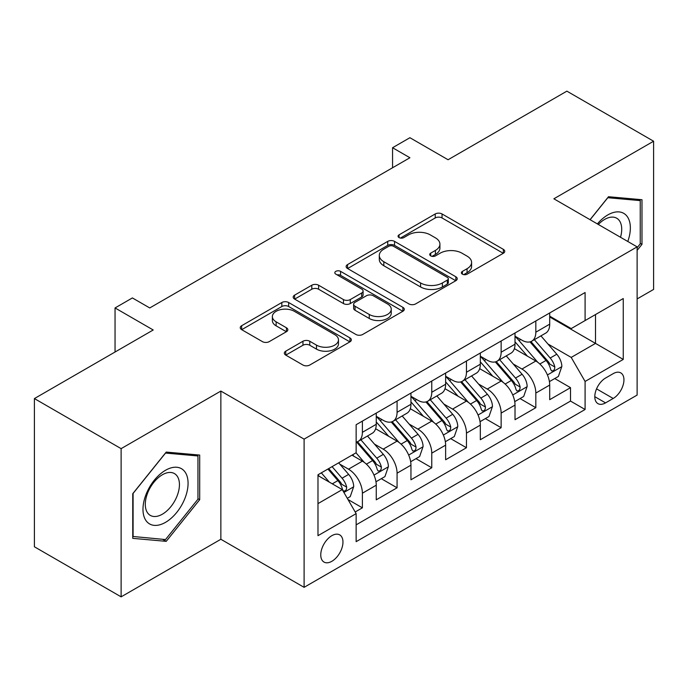 <?xml version="1.0" encoding="UTF-8"?>
<svg xmlns="http://www.w3.org/2000/svg" width="688" height="688" viewBox="0 0 688 688"><rect width="100%" height="100%" fill="white"/><g stroke="black" fill="none" stroke-linecap="round" stroke-linejoin="round"><path stroke-width="1.03" d="M462.388 274.159A3.371 1.944 0 0 0 467.152 274.159L503.332 253.27A4.816 2.778 0 0 0 504.743 251.309A4.816 2.778 0 0 0 503.332 249.34L442.04 213.959A4.816 2.778 0 0 0 435.229 213.959L399.057 234.84A3.371 1.944 0 0 0 398.068 236.216A3.371 1.944 0 0 0 399.057 237.592A3.371 1.944 0 0 0 403.822 237.592L408.5 234.892A15.411 8.892 0 0 1 430.292 234.892L435.401 237.842A15.411 8.892 0 0 1 439.916 244.137A15.411 8.892 0 0 1 435.401 250.423L430.722 253.124A3.371 1.944 0 0 0 429.733 254.5A3.371 1.944 0 0 0 430.722 255.876A3.371 1.944 0 0 0 435.487 255.876L440.174 253.175A15.411 8.892 0 0 1 461.958 253.175L467.066 256.125A15.411 8.892 0 0 1 471.581 262.412A15.411 8.892 0 0 1 467.066 268.707L462.388 271.407A3.371 1.944 0 0 0 461.399 272.783A3.371 1.944 0 0 0 462.388 274.159L462.388 271.407M331.857 561.296A15.695 9.064 120 0 0 342.117 547.467A15.695 9.064 120 0 0 339.709 534.886A15.695 9.064 120 0 0 331.857 535.668A15.695 9.064 120 0 0 321.606 549.497A15.695 9.064 120 0 0 324.014 562.079A15.695 9.064 120 0 0 331.857 561.296M285.752 351.172A4.816 2.778 0 0 0 284.342 353.142A4.816 2.778 0 0 0 285.752 355.103L302.952 365.036A4.816 2.778 0 0 0 309.763 365.036L349.943 341.833A4.816 2.778 0 0 0 351.344 339.872A4.816 2.778 0 0 0 349.943 337.903L288.65 302.522A4.816 2.778 0 0 0 281.839 302.522L241.66 325.716A4.816 2.778 0 0 0 240.25 327.677A4.816 2.778 0 0 0 241.66 329.647L262.429 341.635A4.816 2.778 0 0 0 269.24 341.635L286.432 331.711A4.816 2.778 0 0 0 287.842 329.741A4.816 2.778 0 0 0 286.432 327.78L276.137 321.829A12.883 7.439 0 0 1 272.362 316.575A12.883 7.439 0 0 1 280.317 309.703A12.883 7.439 0 0 1 294.352 311.311L334.703 334.609A12.883 7.439 0 0 1 338.47 339.872A12.883 7.439 0 0 1 330.524 346.743A12.883 7.439 0 0 1 316.489 345.127L309.763 341.248A4.816 2.778 0 0 0 302.952 341.248L285.752 351.172L285.752 355.103M637.122 298.936L653.6 289.424L653.6 141.221L566.878 91.151L448.069 159.745L409.91 137.712L392.564 147.731L409.91 157.741L149.743 307.949L132.397 297.938L115.051 307.949L115.051 352.007M121.122 448.645L121.122 596.849L220.857 539.272L220.857 391.068L121.122 448.645L34.4 398.576L153.209 329.982L115.051 307.949M220.857 391.068L304.105 439.133L637.122 246.863L637.122 395.075L304.105 587.337L304.105 439.133M653.6 141.221L553.866 198.798L637.122 246.863M408.844 303.898A4.816 2.778 0 0 0 415.655 303.898L455.834 280.695A4.816 2.778 0 0 0 457.245 278.735A4.816 2.778 0 0 0 455.834 276.765L394.542 241.385A4.816 2.778 0 0 0 387.731 241.385L347.552 264.579A4.816 2.778 0 0 0 346.141 266.54A4.816 2.778 0 0 0 347.552 268.509L408.844 303.898M337.154 274.89A3.371 1.944 0 0 1 340.577 275.363L340.577 271.356L402.884 307.338A4.816 2.778 0 0 1 404.295 309.299A4.816 2.778 0 0 1 402.884 311.268L362.705 334.463A4.816 2.778 0 0 1 355.894 334.463L294.61 299.082L294.61 295.143A4.816 2.778 0 0 0 293.2 297.113A4.816 2.778 0 0 0 294.61 299.082M294.61 295.143L311.802 285.219A4.816 2.778 0 0 1 318.613 285.219L343.467 299.572A4.816 2.778 0 0 0 350.278 299.572L361.682 292.985A4.816 2.778 0 0 0 363.092 291.015A4.816 2.778 0 0 0 361.682 289.055L335.804 274.108A3.371 1.944 0 0 1 334.824 272.732A3.371 1.944 0 0 1 336.905 270.934A3.371 1.944 0 0 1 340.577 271.356M121.122 596.849L34.4 546.779L34.4 398.576M355.189 511.984L362.387 507.83L347.99 499.514M339.803 464.142L348.506 469.173A19.625 11.326 60 0 1 362.387 493.21L376.259 485.195L376.259 499.815L397.071 487.801L381.29 478.685M374.487 444.113L383.199 449.144A19.625 11.326 60 0 1 397.071 473.181L410.951 465.165L410.951 479.785L431.763 467.771L415.982 458.655M409.179 424.092L417.891 429.114A19.625 11.326 60 0 1 431.763 453.151L445.635 445.136L445.635 459.756L466.455 447.742L450.666 438.634M443.863 404.062L452.575 409.093A19.625 11.326 60 0 1 466.455 433.122L480.327 425.115L480.327 439.735L501.139 427.712L485.358 418.605M478.556 384.033L487.267 389.064A19.625 11.326 60 0 1 501.139 413.092L515.02 405.086L515.02 419.706L535.832 407.692L535.832 393.072A19.625 11.326 -120 0 0 521.951 369.035L513.248 364.004M520.051 398.576L535.832 407.692M376.259 485.195A19.625 11.326 -120 0 0 362.387 461.158L351.981 455.155M410.951 465.165A19.625 11.326 -120 0 0 397.071 441.137L375.622 428.744M445.635 445.136A19.625 11.326 -120 0 0 431.763 421.108L410.315 408.724M480.327 425.115A19.625 11.326 -120 0 0 466.455 401.078L444.998 388.694M515.02 405.086A19.625 11.326 -120 0 0 501.139 381.049L479.691 368.665M613.189 373.644L605.552 378.047A15.205 8.781 120 0 0 595.619 391.446A15.205 8.781 120 0 0 597.949 403.632A15.205 8.781 120 0 0 605.552 402.884L613.189 398.472A15.205 8.781 120 0 0 623.122 385.074A15.205 8.781 120 0 0 620.791 372.887A15.205 8.781 120 0 0 613.189 373.644M317.985 503.616L342.263 489.598L356.143 513.635L356.143 541.671L585.092 409.489L585.092 381.453L571.212 357.416L547.932 343.983M356.143 513.635L317.985 535.668L317.985 474.78L356.143 452.747L356.143 424.711L585.092 292.529L585.092 320.565L623.251 298.54L623.251 359.42L585.092 381.453M376.259 416.3L383.199 420.308A19.625 11.326 60 0 0 393.011 421.28L406.883 413.264A19.625 11.326 -120 0 0 410.951 404.286L410.951 393.063M410.951 396.271L417.891 400.278A19.625 11.326 60 0 0 427.695 401.25L441.576 393.235A19.625 11.326 -120 0 0 445.635 384.257L445.635 373.042M445.635 376.241L452.575 380.249A19.625 11.326 60 0 0 462.388 381.221L476.268 373.214A19.625 11.326 -120 0 0 480.327 364.227L480.327 353.013M480.327 356.221L487.267 360.22A19.625 11.326 60 0 0 497.08 361.191L510.952 353.185A19.625 11.326 -120 0 0 515.02 344.198L515.02 332.983M356.143 524.849L570.515 401.078L570.515 387.662L549.703 399.676L549.703 385.056A19.625 11.326 -120 0 0 535.832 361.019L514.375 348.635M515.02 336.191L521.951 340.199A19.625 11.326 -120 0 0 531.764 341.171A19.625 11.326 -120 0 0 535.832 332.184L535.832 320.969M531.764 341.171L545.644 333.155A19.625 11.326 -120 0 0 549.703 324.168L549.703 312.954M362.387 421.108L362.387 432.322A19.625 11.326 60 0 1 358.319 441.3A19.625 11.326 60 0 1 356.143 442.1M358.319 441.3L372.199 433.294A19.625 11.326 -120 0 0 376.259 424.307L376.259 413.092M397.071 401.078L397.071 412.293A19.625 11.326 60 0 1 393.011 421.28M431.763 381.049L431.763 392.263A19.625 11.326 60 0 1 427.695 401.25M466.455 361.019L466.455 372.242A19.625 11.326 60 0 1 462.388 381.221M501.139 340.999L501.139 352.213A19.625 11.326 60 0 1 497.08 361.191M501.139 413.092L501.139 427.712M466.455 433.122L466.455 447.742M431.763 453.151L431.763 467.771M397.071 473.181L397.071 487.801M362.387 493.21L362.387 507.83M342.263 489.598L317.985 475.58M571.212 357.416L595.498 343.398L595.498 314.562L623.251 298.54M549.703 316.962L623.251 359.42M549.703 316.162L571.212 328.58L585.092 320.565M220.857 539.272L304.105 587.337M392.564 147.731L392.564 167.76M554.734 378.546L570.515 387.662M570.515 401.078L585.092 409.489M637.122 250.389L641.981 244.352L641.981 199.718L608.502 196.725L590.046 219.687M132.741 538.351L166.221 541.344L199.692 499.703L199.692 455.069L166.221 452.076L132.741 493.717L132.741 538.351M640.244 243.346L641.981 244.352M197.955 498.697L199.692 499.703M162.678 539.297L166.221 541.344M463.738 274.632L467.066 272.715A15.411 8.892 0 0 0 471.581 266.419L471.581 262.412M439.916 244.137L439.916 248.136A15.411 8.892 0 0 1 435.401 254.431L432.064 256.357M503.272 253.313L442.04 217.958A4.816 2.778 0 0 0 435.229 217.958L400.399 238.074M455.766 280.738L394.542 245.384A4.816 2.778 0 0 0 387.731 245.384L347.621 268.544M447.32 280.111A3.371 1.944 0 0 0 448.309 278.735A3.371 1.944 0 0 0 447.32 277.359L393.519 246.295A3.371 1.944 0 0 0 388.754 246.295L383.818 249.142A15.411 8.892 0 0 0 379.303 255.437A15.411 8.892 0 0 0 383.818 261.724L420.592 282.957A15.411 8.892 0 0 0 442.384 282.957L447.32 280.111L447.32 284.11A3.371 1.944 0 0 0 448.309 282.734L448.309 278.735M379.303 255.437L379.303 259.445A15.411 8.892 0 0 0 383.818 265.731L383.818 261.724M447.32 284.11L442.384 286.965A15.411 8.892 0 0 1 420.592 286.965L383.818 265.731M294.67 299.117L311.802 289.227L311.802 285.219M363.092 291.015L363.092 295.023A4.816 2.778 0 0 1 361.682 296.992L350.278 303.571A4.816 2.778 0 0 1 343.467 303.571L318.613 289.227A4.816 2.778 0 0 0 311.802 289.227M340.577 275.363L402.824 311.303M369.258 314.459A12.883 7.439 0 0 0 383.302 316.076A12.883 7.439 0 0 0 391.248 309.204A12.883 7.439 0 0 0 387.482 303.941L373.266 295.737A4.816 2.778 0 0 0 366.455 295.737L355.042 302.324A4.816 2.778 0 0 0 353.632 304.285A4.816 2.778 0 0 0 355.042 306.255L369.258 314.459L369.258 318.467A12.883 7.439 0 0 0 383.302 320.075A12.883 7.439 0 0 0 391.248 313.203L391.248 309.204M353.632 304.285L353.632 308.293A4.816 2.778 0 0 0 355.042 310.262L355.042 306.255M369.258 318.467L355.042 310.262M338.47 339.872L338.47 343.871A12.883 7.439 0 0 1 330.524 350.742A12.883 7.439 0 0 1 316.489 349.134L309.763 345.247A4.816 2.778 0 0 0 302.952 345.247L285.821 355.137M272.362 316.575L272.362 320.582A12.883 7.439 0 0 0 276.137 325.837L276.137 321.829M286.371 331.745L276.137 325.837M349.874 341.876L288.65 306.521A4.816 2.778 0 0 0 281.839 306.521L241.72 329.681M549.411 381.616L558.381 376.448L561.847 366.429A13.003 7.508 -120 0 0 556.781 354.225L540.931 335.873M537.758 362.292L518.958 340.526A37.53 21.663 -120 0 0 515.02 336.406M527.447 356.186L516.937 344.009A31.149 17.983 -120 0 0 515.02 341.919M530.001 341.876L546.031 360.435A13.003 7.508 60 0 1 550.667 369.387L551.613 370.927L553.367 370.686L554.545 369.25L554.829 366.988A13.003 7.508 -120 0 0 550.194 358.027L534.344 339.683M530.938 341.566L548.164 361.51A6.622 3.827 60 0 1 549.832 364.107L554.829 366.988M627.791 241.479A31.889 18.413 120 0 0 607.814 214.923A31.889 18.413 120 0 0 597.365 223.91M620.507 237.274A24.14 13.941 120 0 0 616.723 218.225A24.14 13.941 120 0 0 604.649 219.42A24.14 13.941 120 0 0 598.328 224.469M590.115 219.721L607.814 197.714L640.244 200.612L640.244 243.853L637.122 247.74M638.094 199.365L640.244 200.612M185.055 498.052A31.889 18.413 120 0 0 176.799 467.255A31.889 18.413 120 0 0 145.994 494.569A31.889 18.413 120 0 0 154.25 525.365A31.889 18.413 120 0 0 185.055 498.052M177.151 495.807A24.14 13.941 120 0 0 174.434 473.576A24.14 13.941 120 0 0 147.576 493.167A24.14 13.941 120 0 0 150.294 515.389A24.14 13.941 120 0 0 177.151 495.807M133.094 536.657L133.094 493.416L165.524 453.065L197.955 455.963L197.955 499.204L165.524 539.555L132.741 536.459M195.813 454.716L197.955 455.963M514.727 401.646L523.688 396.469L527.154 386.458A13.003 7.508 -120 0 0 522.097 374.255L506.248 355.902M503.066 382.322L484.275 360.555A37.53 21.663 -120 0 0 480.327 356.427M492.763 376.216L482.245 364.038A31.149 17.983 -120 0 0 480.327 361.948M495.308 361.897L511.339 380.464A13.003 7.508 60 0 1 515.974 389.417L516.92 390.956L518.675 390.707L519.853 389.279L520.137 387.009A13.003 7.508 -120 0 0 515.501 378.056L499.651 359.704M496.254 361.596L513.48 381.539A6.622 3.827 60 0 1 515.149 384.128L520.137 387.009M480.035 421.675L489.005 416.498L492.47 406.488A13.003 7.508 -120 0 0 487.405 394.276L471.555 375.932M468.382 402.351L449.582 380.584A37.53 21.663 -120 0 0 445.635 376.456M458.07 396.236L447.561 384.067A31.149 17.983 -120 0 0 445.635 381.978M460.625 381.926L476.655 400.485A13.003 7.508 60 0 1 481.29 409.446L482.236 410.985L483.991 410.736L485.169 409.308L485.453 407.038A13.003 7.508 -120 0 0 480.817 398.085L464.968 379.733M461.562 381.625L478.788 401.568A6.622 3.827 60 0 1 480.456 404.157L485.453 407.038M445.351 441.705L454.312 436.527L457.778 426.517A13.003 7.508 -120 0 0 452.713 414.305L436.863 395.953M433.689 422.372L414.898 400.614A37.53 21.663 -120 0 0 410.951 396.486M423.387 416.266L412.869 404.097A31.149 17.983 -120 0 0 410.951 401.998M425.932 401.955L441.963 420.514A13.003 7.508 60 0 1 446.598 429.467L447.544 431.015L449.298 430.765L450.477 429.338L450.76 427.067A13.003 7.508 -120 0 0 446.125 418.115L430.275 399.762M426.878 401.654L444.104 421.598A6.622 3.827 60 0 1 445.772 424.186L450.76 427.067M410.659 461.734L419.62 456.557L423.086 446.538A13.003 7.508 -120 0 0 418.029 434.334L402.179 415.982M399.006 442.401L380.206 420.643A37.53 21.663 -120 0 0 376.259 416.515M388.694 436.295L378.176 424.126A31.149 17.983 -120 0 0 376.259 422.028M391.24 421.985L407.27 440.544A13.003 7.508 60 0 1 411.906 449.496L412.852 451.036L414.615 450.795L415.784 449.367L416.068 447.097A13.003 7.508 -120 0 0 411.433 438.136L395.583 419.792M392.186 421.675L409.412 441.619A6.622 3.827 60 0 1 411.08 444.216L416.068 447.097M375.966 481.755L384.936 476.586L388.402 466.567A13.003 7.508 -120 0 0 383.336 454.364L367.487 436.011M364.313 462.431L356.014 452.824M354.002 456.325L352.652 454.759M356.556 442.006L372.586 460.573A13.003 7.508 60 0 1 377.222 469.526L378.168 471.065L379.922 470.816L381.1 469.388L381.384 467.126A13.003 7.508 -120 0 0 376.749 458.165L360.899 439.813M357.493 441.705L374.719 461.648A6.622 3.827 60 0 1 376.388 464.237L381.384 467.126M347.294 498.31L350.244 496.607L353.709 486.597A13.003 7.508 -120 0 0 348.653 474.393L338.668 462.835M329.354 482.15L321.322 472.854M319.318 476.354L317.985 474.806M327.918 469.044L337.894 480.594A13.003 7.508 60 0 1 342.529 489.555L343.475 491.094L345.23 490.845L346.408 489.417L346.692 487.147A13.003 7.508 -120 0 0 342.056 478.194L332.08 466.645M328.718 468.58L340.035 481.677A6.622 3.827 60 0 1 341.704 484.266L346.692 487.147M348.506 469.173L362.387 461.158M383.199 449.144L397.071 441.137M417.891 429.114L431.763 421.108M452.575 409.093L466.455 401.078M487.267 389.064L501.139 381.049M521.951 369.035L535.832 361.019M535.832 332.184L549.703 324.168M362.387 432.322L376.259 424.307M397.071 412.293L410.951 404.286M431.763 392.263L445.635 384.257M466.455 372.242L480.327 364.227M501.139 352.213L515.02 344.198M535.832 393.072L549.703 385.056M596.556 388.875L613.189 398.472M594.802 396.675L605.552 402.884M467.066 272.715L467.066 268.707M430.722 255.876L430.722 253.124M435.401 254.431L435.401 250.423M399.057 237.592L399.057 234.84M435.229 217.958L435.229 213.959M442.04 217.958L442.04 213.959M503.332 253.27L503.332 249.34M347.552 268.509L347.552 264.579M387.731 245.384L387.731 241.385M394.542 245.384L394.542 241.385M455.834 280.695L455.834 276.765M420.592 286.965L420.592 282.957M442.384 286.965L442.384 282.957M318.613 289.227L318.613 285.219M343.467 303.571L343.467 299.572M350.278 303.571L350.278 299.572M361.682 296.992L361.682 292.985M402.884 311.268L402.884 307.338M302.952 345.247L302.952 341.248M309.763 345.247L309.763 341.248M316.489 349.134L316.489 345.127M286.432 331.711L286.432 327.78M241.66 329.647L241.66 325.716M281.839 306.521L281.839 302.522M288.65 306.521L288.65 302.522M349.943 341.833L349.943 337.903M547.433 374.951L561.761 366.678M518.958 340.526L520.747 339.502M550.194 358.027L556.781 354.225M539.831 364.012L546.031 360.435M512.741 394.981L527.068 386.708M484.275 360.555L486.063 359.523M515.501 378.056L522.097 374.255M505.138 384.042L511.339 380.464M478.057 415.01L492.384 406.737M449.582 380.584L451.371 379.552M480.817 398.085L487.405 394.276M470.454 404.071L476.655 400.485M443.364 435.04L457.692 426.766M414.898 400.614L416.679 399.582M446.125 418.115L452.713 414.305M435.762 424.092L441.963 420.514M408.672 455.06L423.008 446.796M380.206 420.643L381.995 419.611M411.433 438.136L418.029 434.334M401.07 444.121L407.27 440.544M373.988 475.09L388.316 466.817M376.749 458.165L383.336 454.364M366.386 464.151L372.586 460.573M343.914 492.453L353.623 486.846M342.056 478.194L348.653 474.393M332.287 483.836L337.894 480.594"/></g></svg>
